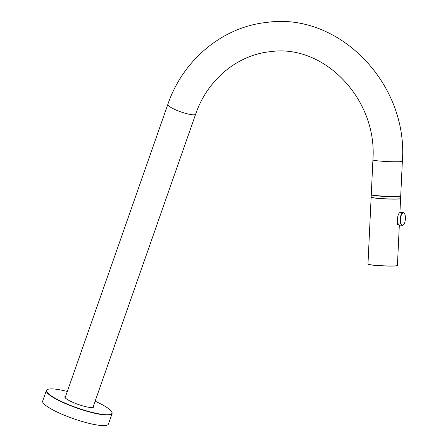 <?xml version="1.0" encoding="UTF-8"?>
<svg xmlns="http://www.w3.org/2000/svg" width="448" height="448" viewBox="0 0 448 448"><rect width="100%" height="100%" fill="white"/><g stroke="black" fill="none" stroke-linecap="round" stroke-linejoin="round"><path stroke-width="0.67" d="M400.562 198.559A14.739 1.008 -177.3 0 1 400.585 198.621A14.739 1.008 -177.3 0 1 379.999 198.57A14.739 1.008 -177.3 0 1 371.14 197.226A14.739 1.008 -177.3 0 1 371.168 197.17M398.597 224.51L397.561 224.521L397.264 222.981L397.874 216.227M371.14 197.226L367.976 264.068A14.739 1.008 2.7 0 0 368.004 264.141A14.739 1.008 2.7 0 0 376.83 265.412A14.739 1.008 2.7 0 0 397.382 265.53A14.739 1.008 2.7 0 0 397.421 265.462L399.33 225.058M397.382 265.53L397.258 265.642A14.622 0.997 -177.3 0 1 376.874 265.524A14.622 0.997 -177.3 0 1 368.116 264.258L368.004 264.141M403.474 224.666A6.384 2.52 -85.6 0 1 403.379 224.773A6.384 2.52 -85.6 0 1 402.254 225.305A6.384 2.52 -85.6 0 1 400.282 221.659A6.384 2.52 -85.6 0 1 403.228 212.576A6.384 2.52 -85.6 0 1 404.258 213.276A6.384 2.52 -85.6 0 1 404.337 213.394M402.254 225.305L399.543 225.098A6.384 2.52 -85.6 0 1 397.572 221.446A6.384 2.52 -85.6 0 1 400.518 212.369L403.228 212.576M400.585 221.575A6.149 2.425 -85.6 0 1 401.548 214.547A6.149 2.425 -85.6 0 1 404.421 213.5A6.149 2.425 -85.6 0 1 405.322 216.339A6.149 2.425 -85.6 0 1 403.57 224.577A6.149 2.425 -85.6 0 1 400.585 221.575M400.607 196.073A14.739 1.008 -177.3 0 1 400.702 196.19A14.739 1.008 -177.3 0 1 392.795 196.706A14.739 1.008 -177.3 0 1 377.608 195.927A14.739 1.008 -177.3 0 1 371.258 194.796A14.739 1.008 -177.3 0 1 371.358 194.684M400.702 196.19L400.59 198.503A14.739 1.008 -177.3 0 1 392.683 199.018A14.739 1.008 -177.3 0 1 377.496 198.24A14.739 1.008 -177.3 0 1 371.146 197.109L371.258 194.796M167.832 104.423A14.739 2.733 19.3 0 0 175.879 109.939A14.739 2.733 19.3 0 0 194.387 114.766A14.739 2.733 19.3 0 0 195.653 114.162C207.396 79.699 237.39 54.942 270.2 51.699C323.725 43.59 377.558 98.93 372.91 159.869A14.739 1.008 -177.3 0 0 384.614 161.414A14.739 1.008 -177.3 0 0 401.134 161.605A14.739 1.008 -177.3 0 0 402.354 161.263C408.402 83.994 339.237 12.029 266.963 22.4C222.617 26.807 182.89 59.965 167.832 104.423L65.206 397.482A14.739 2.733 19.3 0 0 65.178 397.729M402.354 161.263L400.714 195.961A14.739 1.008 -177.3 0 1 399.493 196.302A14.739 1.008 -177.3 0 1 382.973 196.106A14.739 1.008 -177.3 0 1 371.269 194.566L372.91 159.869M371.857 194.88A14.157 0.969 2.7 0 0 383.46 196.325A14.157 0.969 2.7 0 0 398.95 196.493A14.157 0.969 2.7 0 0 400.098 196.213M93.47 405.955A15.316 2.839 -160.7 0 1 93.324 407.294A15.316 2.839 -160.7 0 1 73.209 402.489A15.316 2.839 -160.7 0 1 64.926 397.354A15.316 2.839 -160.7 0 1 65.649 396.217M92.887 407.434A14.739 2.733 19.3 0 0 93.022 407.226L195.653 114.162M67.312 391.468A34.58 6.412 19.3 0 0 47.65 389.452A34.58 6.412 19.3 0 0 65.542 403.334A34.58 6.412 19.3 0 0 98.594 413.79A34.58 6.412 19.3 0 0 111.754 411.897A34.58 6.412 19.3 0 0 95.133 401.212M111.754 411.897L111.899 412.182A34.815 6.457 -160.7 0 1 112.084 413.538A34.815 6.457 -160.7 0 1 65.374 403.558A34.815 6.457 -160.7 0 1 46.368 390.527A34.815 6.457 -160.7 0 1 47.365 389.581L47.65 389.452M112.084 413.538L108.394 424.088A34.815 6.457 -160.7 0 1 61.678 414.109A34.815 6.457 -160.7 0 1 42.678 401.072L46.368 390.527M397.768 224.762L398.21 223.882M397.533 224.476L397.998 224.862L398.507 224.392M399.93 212.498L400.585 198.621"/></g></svg>
